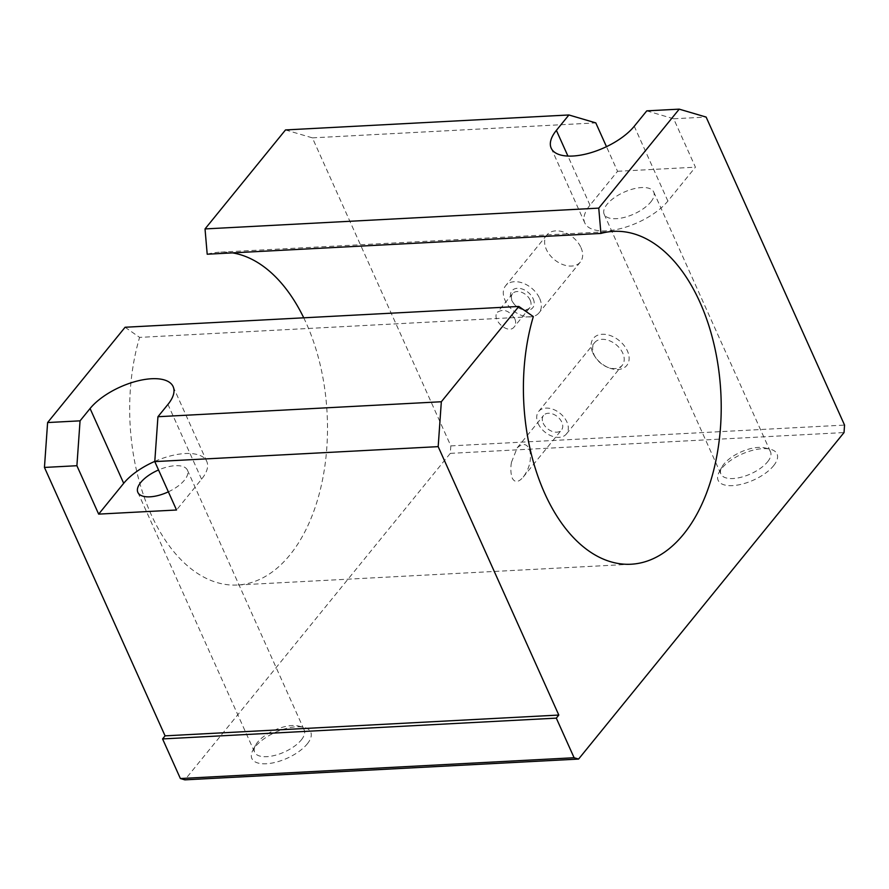 <?xml version="1.0" encoding="UTF-8"?>
<svg xmlns="http://www.w3.org/2000/svg" width="889" height="889" viewBox="0 0 889 889"><rect width="100%" height="100%" fill="white"/><g stroke="black" fill="none" stroke-linecap="round" stroke-linejoin="round"><path stroke-width="0.67" stroke-dasharray="4.45 3.33" d="M511.486 462.236L517.187 447.845C523.654 442.355 527.977 443.755 530.133 452.045C531.333 460.869 529.022 469.225 523.199 477.104C518.62 482.349 515.02 482.794 512.397 478.438C510.686 473.748 510.386 468.347 511.486 462.236M543.212 423.208A11.557 7.79 -140.9 0 0 552.147 431.398A11.557 7.79 -140.9 0 0 561.481 430.009A11.557 7.79 -140.9 0 0 557.436 416.674A11.557 7.79 -140.9 0 0 543.546 415.43A11.557 7.79 -140.9 0 0 543.212 423.208M538.134 423.486A17.869 12.046 -140.9 0 0 551.947 436.132A17.869 12.046 -140.9 0 0 566.382 433.999A17.869 12.046 -140.9 0 0 560.114 413.374A17.869 12.046 -140.9 0 0 538.656 411.451A17.869 12.046 -140.9 0 0 538.134 423.486M594.041 354.722A17.869 12.046 -140.9 0 0 595.83 357.911A17.869 12.046 -140.9 0 0 607.12 367.09A17.869 12.046 -140.9 0 0 622.278 365.235A17.869 12.046 -140.9 0 0 616.021 344.61A17.869 12.046 -140.9 0 0 594.552 342.698A17.869 12.046 -140.9 0 0 594.041 354.722M592.807 352.8A21.503 14.502 -140.9 0 0 594.963 356.633A21.503 14.502 -140.9 0 0 608.554 367.679A21.503 14.502 -140.9 0 0 629.068 356.9A21.503 14.502 -140.9 0 0 605.253 334.375A21.503 14.502 -140.9 0 0 592.807 352.8M168.365 491.828A27.17 11.99 -24.2 0 0 184.501 480.104A27.17 11.99 -24.2 0 0 187.412 470.125A27.17 11.99 -24.2 0 0 158.542 469.97M301.282 739.959A27.17 11.99 -24.2 0 0 304.194 729.98A27.17 11.99 -24.2 0 0 298.571 726.035A27.17 11.99 -24.2 0 0 274.501 730.18A27.17 11.99 -24.2 0 0 255.421 745.438A27.17 11.99 -24.2 0 0 254.643 752.25A27.17 11.99 -24.2 0 0 275.279 755.272A27.17 11.99 -24.2 0 0 301.282 739.959M307.25 743.915A32.26 14.235 -24.2 0 0 304.038 727.38A32.26 14.235 -24.2 0 0 275.457 732.303A32.26 14.235 -24.2 0 0 252.798 750.405A32.26 14.235 -24.2 0 0 269.011 763.518A32.26 14.235 -24.2 0 0 307.25 743.915M650.804 201.97A27.17 11.99 -24.2 0 0 653.715 191.991A27.17 11.99 -24.2 0 0 624.022 192.191A27.17 11.99 -24.2 0 0 604.164 214.26A27.17 11.99 -24.2 0 0 624.8 217.283A27.17 11.99 -24.2 0 0 650.804 201.97M767.585 461.813A27.17 11.99 -24.2 0 0 770.496 451.834A27.17 11.99 -24.2 0 0 764.873 447.9A27.17 11.99 -24.2 0 0 740.804 452.034A27.17 11.99 -24.2 0 0 721.724 467.292A27.17 11.99 -24.2 0 0 720.946 474.104A27.17 11.99 -24.2 0 0 741.582 477.126A27.17 11.99 -24.2 0 0 767.585 461.813M773.552 465.769A32.26 14.235 -24.2 0 0 770.341 449.245A32.26 14.235 -24.2 0 0 741.759 454.157A32.26 14.235 -24.2 0 0 719.101 472.27A32.26 14.235 -24.2 0 0 735.325 485.383A32.26 14.235 -24.2 0 0 773.552 465.769M154.797 461.38A48.384 21.347 155.8 0 1 206.77 461.435A48.384 21.347 155.8 0 1 201.57 479.204L176.533 510.008M646.781 110.858L673.673 118.782L695.42 167.188L667.883 201.07A48.384 21.347 155.8 0 1 621.578 228.34A48.384 21.347 155.8 0 1 584.806 222.961A48.384 21.347 155.8 0 1 589.996 205.181L617.544 171.299L606.476 146.674M125.093 327.252L139.595 337.387L533.322 316.584M207.204 254.221A166.654 98.668 -93 0 1 219.794 252.176A166.654 98.668 -93 0 1 232.529 252.887M303.738 317.806A166.654 98.668 -93 0 1 320.184 490.228A166.654 98.668 -93 0 1 237.374 585.018A166.654 98.668 -93 0 1 147.174 505.096A166.654 98.668 -93 0 1 139.595 337.387M285.502 129.938L312.395 137.862L450.823 445.889L450.301 453.368L184.856 779.853M450.301 453.368L844.028 432.565M450.823 445.889L844.55 425.086M580.95 247.564A21.503 14.502 39.1 0 1 580.328 262.044A21.503 14.502 39.1 0 1 554.492 259.721A21.503 14.502 39.1 0 1 546.957 234.907A21.503 14.502 39.1 0 1 564.337 232.329A21.503 14.502 39.1 0 1 580.95 247.564M673.673 118.782L706.122 117.07M312.395 137.862L595.797 122.893M617.544 171.299L695.42 167.188M514.898 318.951C516.087 322.085 515.876 324.707 514.264 326.819C508.264 335.275 490.95 319.207 497.418 312.306C503.563 308.405 509.386 310.617 514.898 318.951M530.177 300.16A11.113 7.49 39.1 0 1 529.855 307.638A11.113 7.49 39.1 0 1 520.432 308.794A11.113 7.49 39.1 0 1 513.409 303.082A11.113 7.49 39.1 0 1 512.62 293.614A11.113 7.49 39.1 0 1 521.599 292.292A11.113 7.49 39.1 0 1 530.177 300.16M533.144 298.726A13.435 9.068 39.1 0 1 521.343 309.172A13.435 9.068 39.1 0 1 512.853 302.26A13.435 9.068 39.1 0 1 516.22 288.425A13.435 9.068 39.1 0 1 533.144 298.726M539.634 298.382A21.503 14.502 39.1 0 1 539.012 312.861A21.503 14.502 39.1 0 1 513.175 310.55A21.503 14.502 39.1 0 1 505.641 285.725A21.503 14.502 39.1 0 1 523.01 283.158A21.503 14.502 39.1 0 1 539.634 298.382M589.996 205.181L567.927 156.075M667.883 201.07L634.257 126.26M201.57 479.204L167.954 404.406M523.199 477.104L561.481 430.009M517.198 447.845L543.546 415.43M566.382 433.999L622.278 365.235M538.656 411.451L594.552 342.698M607.12 367.09L608.554 367.679M595.83 357.911L594.963 356.633M137.862 492.395L254.643 752.25M187.412 470.125L304.194 729.98M255.421 745.438L252.798 750.405M298.571 726.035L304.038 727.38M604.164 214.26L720.946 474.104M653.715 191.991L770.496 451.834M721.724 467.292L719.101 472.27M764.873 447.9L770.341 449.245M551.191 148.152L584.806 222.961M173.144 386.626L206.77 461.435M613.521 231.373L219.794 252.176M631.101 564.226L237.374 585.018M512.62 293.614L497.418 312.306M529.855 307.638L514.264 326.819M520.432 308.794L521.343 309.172M513.409 303.082L512.853 302.26M546.957 234.907L505.641 285.725M580.328 262.044L539.012 312.861"/><path stroke-width="1.33" d="M158.542 469.97A27.17 11.99 -24.2 0 0 137.862 492.395A27.17 11.99 -24.2 0 0 168.365 491.828M123.693 483.316L90.078 408.518A48.384 21.347 155.8 0 1 136.384 381.248A48.384 21.347 155.8 0 1 173.144 386.626A48.384 21.347 155.8 0 1 167.954 404.406L157.942 416.719L154.775 461.602L176.533 510.008L98.657 514.12L123.693 483.316A48.384 21.347 155.8 0 1 154.797 461.38M606.476 146.674L595.797 122.893L568.904 114.97L556.381 130.372A48.384 21.347 155.8 0 0 551.191 148.152A48.384 21.347 155.8 0 0 587.951 153.53A48.384 21.347 155.8 0 0 634.257 126.26L646.781 110.858L679.229 109.147L706.122 117.07L844.55 425.086L844.028 432.565L578.583 759.062L574.105 757.739L556.303 718.134L558.803 715.056L438.177 446.634L441.333 401.75L518.82 306.449L533.322 316.584A166.654 98.668 -93 0 0 540.901 484.305A166.654 98.668 -93 0 0 631.101 564.226A166.654 98.668 -93 0 0 720.835 392.594A166.654 98.668 -93 0 0 613.521 231.373A166.654 98.668 -93 0 0 600.931 233.429L598.753 208.126L679.229 109.147M90.078 408.518L80.054 420.841L76.899 465.714L98.657 514.12M578.583 759.062L184.856 779.853L180.378 778.531L162.576 738.926L165.076 735.848L44.45 467.436L47.606 422.553L125.093 327.252L518.82 306.449M232.529 252.887A166.654 98.668 -93 0 1 303.738 317.806M600.931 233.429L207.204 254.221L205.026 228.929L285.502 129.938L568.904 114.97M180.378 778.531L574.105 757.739M205.026 228.929L598.753 208.126M44.45 467.436L76.899 465.714M165.076 735.848L558.803 715.056M154.775 461.602L438.177 446.634M162.576 738.926L556.303 718.134M47.606 422.553L80.054 420.841M157.942 416.719L441.333 401.75M567.927 156.075L556.381 130.372"/></g></svg>

